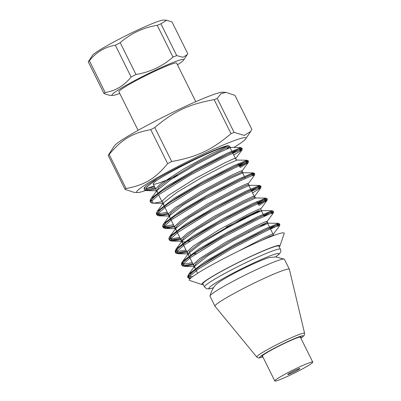 <?xml version="1.0" encoding="UTF-8"?>
<svg xmlns="http://www.w3.org/2000/svg" width="401" height="401" viewBox="0 0 401 401"><rect width="100%" height="100%" fill="white"/><g stroke="black" fill="none" stroke-linecap="round" stroke-linejoin="round"><path stroke-width="0.6" d="M176.716 55.604L160.936 23.814L166.585 20.22L172.004 21.93L187.783 53.719L187.227 54.646L183.117 57.293L176.716 55.604A47.388 3.734 153.6 0 0 173.006 57.087C162.385 66.355 150.049 72.15 135.984 74.481A47.388 3.734 153.6 0 0 131.127 77.017C124.2 85.659 115.548 90.826 105.172 92.526A47.388 3.734 153.6 0 0 104.024 93.578L109.443 95.288L112.445 95.458A40.045 3.158 -26.4 0 1 112.816 93.859A40.045 3.158 -26.4 0 1 153.613 71.082A40.045 3.158 -26.4 0 1 183.508 60.18A40.045 3.158 -26.4 0 1 183.172 60.591A40.045 3.158 -26.4 0 1 177.468 64.792M166.585 20.22L163.583 20.05A40.045 3.158 153.6 0 0 129.172 34.1A40.045 3.158 153.6 0 0 93.278 54.501A40.045 3.158 153.6 0 0 92.521 55.328L88.245 61.789A47.388 3.734 -26.4 0 1 89.393 60.736C96.325 52.1 104.977 46.932 115.348 45.233A47.388 3.734 -26.4 0 1 120.205 42.691C130.826 33.428 143.162 27.629 157.227 25.303A47.388 3.734 -26.4 0 1 160.936 23.814M157.227 25.303L173.006 57.087M119.764 93.433A40.045 3.158 -26.4 0 1 112.445 95.458M195.783 101.694L176.635 63.112A32.21 2.541 153.6 0 0 150.505 73.273A32.21 2.541 153.6 0 0 119.658 90.646A32.21 2.541 153.6 0 0 118.932 91.754L138.084 130.335M135.984 74.481L120.205 42.691M115.348 45.233L131.127 77.017M105.172 92.526L89.393 60.736M88.245 61.789L104.024 93.578M262.67 356.529A21.824 1.719 -26.4 0 1 262.61 356.534A21.824 1.719 -26.4 0 1 261.918 356.439A21.824 1.719 -26.4 0 1 278.454 346.324A21.824 1.719 -26.4 0 1 300.324 336.935A21.824 1.719 -26.4 0 1 301.016 337.03A21.824 1.719 -26.4 0 1 300.63 337.682M256.755 357L215.001 306.244A41.534 3.273 -26.4 0 1 214.971 306.194A41.534 3.273 -26.4 0 1 246.445 286.936A41.534 3.273 -26.4 0 1 288.058 269.076A41.534 3.273 -26.4 0 1 289.377 269.256A41.534 3.273 -26.4 0 1 289.397 269.317L304.58 333.256A26.702 2.105 153.6 0 0 303.722 333.106A26.702 2.105 153.6 0 0 276.755 344.695A26.702 2.105 153.6 0 0 256.755 357L257.968 357.822L259.226 357.963L262.921 357.035M214.971 306.194L210.004 296.189A41.534 3.273 -26.4 0 1 209.984 295.983A41.534 3.273 -26.4 0 1 242.58 276.374A41.534 3.273 -26.4 0 1 283.091 259.071A41.534 3.273 -26.4 0 1 284.259 259.111A41.534 3.273 -26.4 0 1 284.409 259.252L289.377 269.256M209.984 295.983C211.823 289.662 214.4 285.412 217.703 283.231A30.346 2.391 -26.4 0 1 242.831 268.906A30.346 2.391 -26.4 0 1 269.432 257.552L275.758 256.936L284.259 259.111M299.717 368.725A6.782 0.536 -26.4 0 1 293.256 372.374A6.782 0.536 -26.4 0 1 287.697 374.544A6.782 0.536 -26.4 0 1 293.537 371.05A6.782 0.536 -26.4 0 1 299.848 368.514A6.782 0.536 -26.4 0 1 299.717 368.725M312.354 362.76A21.193 1.669 153.6 0 0 312.755 362.108A21.193 1.669 153.6 0 0 293.031 370.033A21.193 1.669 153.6 0 0 274.79 380.95A21.193 1.669 153.6 0 0 292.164 374.178A21.193 1.669 153.6 0 0 312.354 362.76M153.222 183.984L155.658 188.881L153.222 183.984A42.501 3.348 -26.4 0 1 199.909 157.202A42.501 3.348 -26.4 0 1 229.362 146.19L236.334 160.23L229.362 146.19M275.617 256.931L278.76 254.515C280.84 252.334 281.382 250.57 280.379 249.227L278.85 246.149A42.381 3.343 153.6 0 0 239.402 261.998A42.381 3.343 153.6 0 0 202.926 283.838L204.455 286.915L206.635 288.77L209.247 288.89L213.472 287.783M203.292 284.57A43.634 3.439 -26.4 0 1 202.049 284.58A43.634 3.439 -26.4 0 1 239.357 261.913A43.634 3.439 -26.4 0 1 279.968 245.898A43.634 3.439 -26.4 0 1 279.216 246.881M279.968 245.898L284.199 233.462A52.977 4.175 153.6 0 0 234.891 252.911A52.977 4.175 153.6 0 0 189.588 280.429L202.049 284.58M147.207 190.625C143.483 190.039 144.866 189.668 144.18 189.312L145.543 186.375C148.811 183.848 152.741 181.272 157.342 178.645L146.38 187.367L147.107 190.625L155.583 189.021M190.53 278.344L188.054 277.692L190.455 273.723L199.688 266.63L231.948 247.262L265.367 230.069L275.888 225.372L279.803 224.234L277.662 225.953M192.891 263.893L185.137 265.647L181.788 265.071L184.174 261.106L193.407 254.008L225.688 234.63L259.116 217.427L269.637 212.741L273.537 211.608L271.397 213.327M186.62 251.262L178.876 253.016L175.518 252.45L177.894 248.485L187.127 241.392L219.397 222.019L252.841 204.806L263.362 200.114L267.261 198.981L265.101 200.721L258.349 204.585M180.355 238.635L172.605 240.389L169.242 239.818L171.633 235.853L180.871 228.76L213.126 209.392L246.56 192.184L257.081 187.493L260.991 186.355L258.866 188.069M174.084 226.009L166.32 227.768L162.971 227.187L165.387 223.212L174.625 216.119L206.866 196.761L240.274 179.568L250.8 174.871L254.725 173.723L252.595 175.448M167.819 213.382L160.049 215.142L156.711 214.555L159.117 210.58L168.355 203.492L200.6 184.129L234.009 166.936L244.535 162.245L248.46 161.097L246.309 162.831L239.547 166.701M151.533 202.52L150.445 201.929L152.841 197.964L162.079 190.866L194.35 171.498L227.768 154.3L238.284 149.608L242.199 148.47L240.054 150.195M155.282 188.129L145.262 189.894M189.974 278.88L190.209 275.813L198.279 269.076L230.991 249.106L265.968 231.051L276.515 226.385L279.602 225.693L279.803 224.234M193.317 264.75L184.726 266.389L183.262 264.084L190.179 257.783L222.525 237.708L258.81 218.841L269.978 213.863L273.347 213.051M273.537 211.608L273.161 213.257M186.966 252.149L178.545 253.763L176.971 251.497L183.848 245.206L216.304 225.051L252.705 206.139L263.823 201.192L267.056 200.45L267.261 198.981M267.036 200.48L258.815 205.518M180.6 239.547L172.29 241.131C170.646 241.066 169.628 240.63 169.242 239.818M172.26 241.131L170.711 238.856L177.598 232.565L210.034 212.425L246.404 193.528L257.527 188.575L260.79 187.818M260.991 186.355L260.785 187.823L252.545 192.891M174.51 226.866L165.924 228.5L164.465 226.194L171.377 219.898L203.723 199.823L239.999 180.966L251.161 175.984L254.535 175.172M254.725 173.723L254.374 175.352M168.164 214.264L159.768 215.878L158.149 213.638L164.986 207.362L197.417 187.217L233.833 168.29L244.981 163.322L248.254 162.565L248.46 161.097M248.229 162.595L240.009 167.633M161.798 201.663L153.493 203.252C151.849 203.187 150.831 202.746 150.445 201.929M153.458 203.252L151.899 200.986L158.776 194.691L191.217 174.55L227.593 155.648L238.725 150.691L241.988 149.934L242.199 148.47M241.988 149.939L233.743 155.007M238.269 251.242L263.828 237.918L271.317 234.505L273.672 233.808L273.086 234.269M194.194 266.515L193.568 264.179L199.508 258.73L226.004 241.988L255.312 226.395L264.515 222.089L267.317 221.207L266.81 221.628M187.904 253.843L187.372 251.447L193.417 245.953L220.169 229.101L249.492 213.543L258.379 209.407L261.026 208.62L260.55 209.011M181.623 241.196L181.067 238.78L187.382 233.181L213.949 216.455L243.131 200.956L252.013 196.831L254.74 196.049M175.387 228.635L174.761 226.299L180.711 220.841L207.197 204.109L236.5 188.515L245.703 184.214L248.52 183.322L248.008 183.743M169.102 215.964L168.565 213.573L174.595 208.084L201.347 191.232L230.675 175.668L239.572 171.528L242.219 170.741L241.743 171.132M162.816 203.302L162.23 200.951L168.48 195.367L195.051 178.625L224.309 163.082L233.212 158.946L236.059 158.049L235.477 158.505M156.58 190.746L155.733 188.751L160.45 184.094L182.941 169.382L210.991 153.994L228.43 145.713L229.462 146.38M157.312 178.651C179.648 165.488 223.177 145.172 228.43 145.713M260.334 240.986L269.953 236.415L273.517 235.126L273.783 235.492M194.279 266.69L196.164 263.241L203.543 257.382L229.242 241.557L255.823 227.492L267.246 222.5L259.993 226.73M249.252 232.064L248.399 232.47M196.244 253.537L192.61 254.359M190.535 254.62L189.006 251.562L201.036 242.189L243.818 217.738L258.319 210.771L259.883 210.72L226.039 227.217M189.979 240.906L184.184 241.998L181.698 241.352L183.648 237.968L191.031 232.109L216.715 216.299L243.277 202.244L251.622 198.33L254.715 197.257M175.357 228.57L177.397 225.327L184.851 219.422L210.751 203.502L237.342 189.452L245.572 185.608L248.45 184.635M169.092 215.944L171.097 212.73L178.475 206.866L204.189 191.036L230.77 176.971L242.179 171.989L242.269 170.701M156.671 190.926L158.996 187.056L167.698 180.395L196.696 162.976L223.162 149.352L229.116 146.806L228.359 147.698M195.217 268.58L194.65 266.194M194.164 266.454L194.295 266.86L194.716 266.104L208.435 255.352L233.442 240.495L257.352 228.004L268.319 223.207L267.858 223.738M188.776 255.918L188.45 253.472L202.179 242.715L227.166 227.873L251.066 215.387L262.048 210.575L261.592 211.111M182.681 243.327L182.234 240.775L196.109 229.958L221.131 215.116L244.946 202.685L255.798 197.949L254.715 197.242L254.805 195.954M176.27 230.675L175.844 228.309L189.452 217.588L214.495 202.69L238.505 190.144L249.517 185.322L249.056 185.858M169.969 218.044L169.643 215.598L183.367 204.841L208.355 189.994L232.254 177.508L243.242 172.696M242.174 171.994L243.257 172.696L242.785 173.232M163.879 205.447L163.433 202.886L177.317 192.074L202.335 177.232L226.149 164.801L236.986 160.069L235.903 159.367M157.468 192.791L157.052 190.42M156.55 190.691L156.681 191.102L157.102 190.35L170.831 179.583L195.863 164.716L219.788 152.22L230.715 147.443L230.249 147.974M192.66 276.635L188.425 276.61L188.63 274.354L204.761 261.878L235.056 244.194L264.384 229.187L278.484 223.317L277.026 224.75L270.304 228.655M192.264 262.625L183.197 264.274L182.535 261.577L198.68 249.136L228.921 231.482L258.174 216.54L272.078 210.756L270.775 212.119L264.033 216.034M186.004 250.023L177.021 251.577L176.229 248.906L192.851 236.244L223.111 218.61L252.384 203.673L265.903 198.114L264.545 199.482L257.763 203.397M179.728 237.372L170.756 238.991L169.818 236.47L185.979 223.989L216.274 206.299L245.607 191.292L259.688 185.437L258.224 186.871L251.497 190.776M173.458 224.745L164.39 226.395L163.723 223.703L179.854 211.272L210.094 193.613L239.342 178.671L253.277 172.871L251.297 174.676M167.202 212.139L159.924 213.698L156.826 213.036M157.062 211.578L174.049 198.36L204.304 180.731L233.577 165.793L247.091 160.24L245.743 161.603L238.956 165.513M151.829 201.091L150.48 200.55M150.395 199.713L151.012 198.59L167.197 186.089L197.508 168.395L226.841 153.393L240.886 147.558L239.417 148.992L232.69 152.896M154.651 186.851L145.433 188.711M154.2 185.944L146.43 188.51M144.089 188.665L144.721 187.117L144.114 189.172M145.217 189.748L146.32 189.813L155.207 187.979M239.282 150.475L242.009 148.26L234.896 150.856L218.445 158.651L196.64 170.049L174.726 182.595L157.979 193.568L150.445 200.62L150.325 201.698L151.483 202.37M239.472 166.55L245.768 162.966L248.379 160.941L247.818 160.931L238.866 164.505L221.141 173.077L198.921 184.866L177.548 197.332L162.174 207.768L156.525 213.959L156.59 214.324L162.044 214.67L167.743 213.232M251.813 175.733L254.645 173.568L253.282 173.778L242.565 178.31L223.693 187.603L201.227 199.708L180.56 212.009L166.676 221.838L162.861 226.961L170.38 226.841L174.009 225.858M258.084 188.36L260.916 186.199L258.409 186.801L246.003 192.264L226.139 202.214L203.588 214.555L183.783 226.605L171.498 235.763L169.132 239.587L169.728 240.109L180.28 238.485M258.274 204.43L267.061 199.091L263.206 199.999L249.216 206.355L228.495 216.906L206.039 229.392L187.242 241.111L176.646 249.537L175.402 252.209L176.851 252.921L186.545 251.111M270.62 213.613L273.457 211.447L267.688 213.367L252.209 220.585L230.801 231.653L208.605 244.204L190.956 255.517L182.134 263.156L181.668 264.835L184.315 265.562L192.816 263.738M276.89 226.239L279.522 224.014L271.863 226.901L255.021 234.931L233.081 246.45L211.307 258.981L194.951 269.803L187.964 276.61L187.934 277.457L190.716 278.179M234.114 132.415L217.227 98.4L221.021 93.654L226.019 92.4L234.966 95.383L251.853 129.398L250.705 131.403L244.294 135.398L234.114 132.415A72.08 5.684 153.6 0 0 231.021 133.658C211.638 150.044 196.931 156.951 171.688 161.533A72.08 5.684 153.6 0 0 167.633 163.648C154.921 178.896 144.611 185.061 126.039 188.505L109.152 154.485A72.08 5.684 153.6 0 0 108.195 155.362L125.082 189.377L134.029 192.36L137.438 192.555A61.027 4.812 153.6 0 0 148.119 189.648M126.039 188.505A72.08 5.684 153.6 0 0 125.082 189.377M226.019 92.4L222.61 92.205A61.027 4.812 153.6 0 0 166.61 115.363A61.027 4.812 153.6 0 0 114.31 145.964L108.195 155.362M233.913 147.458A61.027 4.812 153.6 0 0 244.585 140.054A61.027 4.812 153.6 0 0 245.738 138.796A61.027 4.812 153.6 0 0 189.157 160.776A61.027 4.812 153.6 0 0 137.438 192.555M177.538 175.347A42.501 3.348 -26.4 0 1 154.881 181.919A42.501 3.348 -26.4 0 1 199.909 157.202A42.501 3.348 -26.4 0 1 227.467 146.094M229.207 146.781A42.501 3.348 -26.4 0 1 226.871 148.901M109.152 154.485C121.864 139.237 132.175 133.077 150.751 129.633L167.633 163.648M171.688 161.533L154.801 127.513A72.08 5.684 153.6 0 0 150.751 129.633M154.801 127.513C174.184 111.132 188.891 104.22 214.134 99.638L231.021 133.658M217.227 98.4A72.08 5.684 153.6 0 0 214.134 99.638M262.906 357.01A24.391 1.925 -26.4 0 1 272.685 349.096A24.391 1.925 -26.4 0 1 302.539 335.787A24.391 1.925 -26.4 0 1 300.87 338.168M213.512 287.717A39.042 3.078 -26.4 0 1 238.811 270.154A39.042 3.078 -26.4 0 1 277.988 255.031A39.042 3.078 -26.4 0 1 275.537 256.931M280.379 249.227A42.381 3.343 153.6 0 0 240.931 265.076A42.381 3.343 153.6 0 0 204.455 286.915M183.508 60.18L187.227 54.646M300.88 338.193L303.858 335.807L304.364 335.046L304.58 333.256M262.304 355.787L274.79 380.95M300.264 336.945L312.755 362.108M273.708 235.517L266.625 221.252L273.708 235.517M264.189 216.345L260.369 208.645L264.189 216.345M257.923 203.718L256.871 201.598L257.923 203.718M255.136 198.109L247.823 183.372L255.136 198.109M245.387 178.465L244.8 177.282L245.387 178.465M244.334 176.35L241.562 170.761L244.334 176.35M239.116 165.834L238.064 163.718L239.116 165.834M197.568 273.317L189.322 256.7L197.568 273.317M188.891 255.833L176.786 231.447L188.891 255.833M176.365 230.605L170.515 218.821L176.365 230.605M170.084 217.954L162.871 203.417L170.084 217.954M161.899 201.462L158.606 194.821L161.899 201.462M156.596 190.771L157.563 192.721L156.596 190.771L147.107 190.64M188.054 277.692L189.954 278.906M181.788 265.071C182.26 265.382 181.503 265.933 184.816 266.389M175.518 252.45C175.357 253.001 176.37 253.437 178.545 253.763M162.971 227.187C163.362 227.999 164.38 228.44 166.029 228.505M156.711 214.555C157.102 215.372 158.119 215.813 159.768 215.878M273.672 233.808L279.632 225.718M194.209 266.545L184.726 266.414M267.317 221.207L273.322 213.036M187.934 253.908L178.696 253.768M261.026 208.62L267.021 200.47M181.623 241.242L172.28 241.096M254.866 195.929L260.82 187.843M175.402 228.665L165.924 228.53M248.52 183.322L254.52 175.157M169.122 216.029L159.889 215.888M242.219 170.741L248.214 162.585M162.841 203.357L153.483 203.212M236.059 158.049L242.019 149.959M268.324 223.207L267.246 222.5L267.337 221.212M181.543 241.166L181.753 241.597L182.164 240.866M262.059 210.575L260.976 209.873M249.532 185.322L248.445 184.615M169.167 216.104L169.643 215.593M230.72 147.443L229.638 146.736M188.63 274.354L194.63 266.209M278.484 223.317L268.374 223.177M182.535 261.577L188.515 253.437M272.078 210.756L261.983 210.6M176.229 248.906L182.209 240.775M265.903 198.114L255.783 197.959M169.818 236.47L175.833 228.309M259.688 185.437L249.547 185.292M163.723 223.703L169.718 215.548M253.277 172.871L243.161 172.716M157.433 211.016L163.423 202.871M247.091 160.24L236.951 160.079M151.012 198.59L157.042 190.41M240.886 147.558L230.725 147.413M242.114 148.31L240.826 147.588M150.325 201.698C149.914 200.901 150.174 199.828 151.107 198.49M248.379 160.941L247.086 160.22M156.59 214.324C156.129 213.803 156.395 212.73 157.382 211.111M254.645 173.568L253.352 172.846M162.861 226.961C162.45 226.159 162.716 225.081 163.658 223.728M260.916 186.199L259.622 185.478M169.132 239.587C168.721 238.785 168.986 237.708 169.929 236.349M267.191 198.826L265.893 198.104M175.402 252.209C174.991 251.407 175.252 250.329 176.194 248.981M273.457 211.447L272.164 210.725M181.668 264.835C181.257 264.033 181.518 262.966 182.45 261.622M279.723 224.074L278.434 223.352M187.934 277.457C187.372 277.342 187.633 276.274 188.716 274.254M245.738 138.796L250.705 131.403"/></g></svg>
